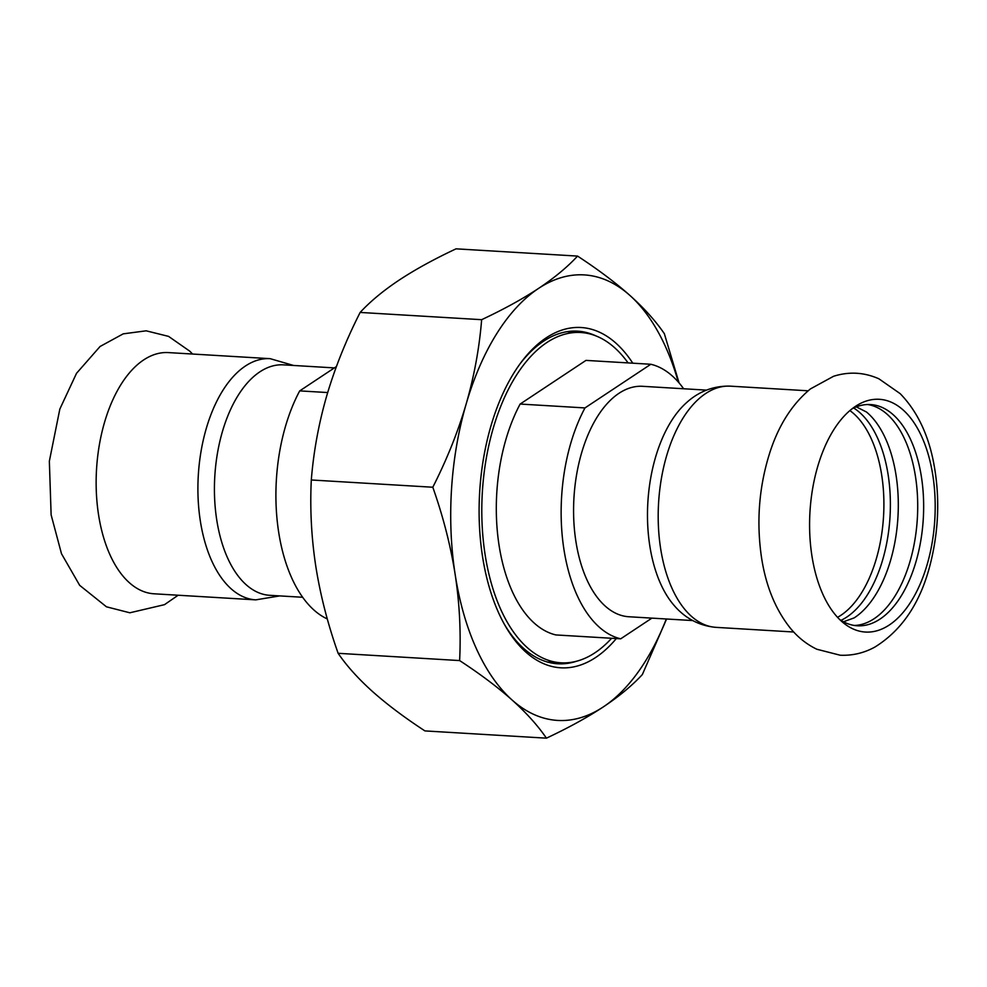 <?xml version="1.0" encoding="UTF-8"?>
<svg xmlns="http://www.w3.org/2000/svg" width="987" height="987" viewBox="0 0 987 987"><rect width="100%" height="100%" fill="white"/><g stroke="black" fill="none" stroke-linecap="round" stroke-linejoin="round"><path stroke-width="1.48" d="M855.47 406.36A116.577 62.526 93.4 0 0 811.906 555.78A116.577 62.526 93.4 0 0 843.021 622.563A116.577 62.526 93.4 0 0 889.312 624.981A116.577 62.526 93.4 0 0 932.937 476.005A116.577 62.526 93.4 0 0 855.951 406.039A116.577 62.526 93.4 0 0 855.47 406.36M270.191 358.676A120.809 64.797 -86.6 0 0 245.455 365.992A120.809 64.797 -86.6 0 0 198.116 498.472A120.809 64.797 -86.6 0 0 255.781 599.862L154.021 593.792A120.809 64.797 -86.6 0 1 98.552 514.758A120.809 64.797 -86.6 0 1 143.695 359.91A120.809 64.797 -86.6 0 1 168.432 352.593L270.191 358.676L293.558 365.461M867.585 404.51A110.815 59.43 -86.6 0 1 915.504 476.684A110.815 59.43 -86.6 0 1 854.384 625.462M839.555 619.404A110.815 59.43 93.4 0 0 857.358 625.783A110.815 59.43 93.4 0 0 880.046 619.059A110.815 59.43 93.4 0 0 923.462 497.559A110.815 59.43 93.4 0 0 870.571 404.559A110.815 59.43 93.4 0 0 852.126 408.766M856.309 406.866L866.463 411.998A110.815 59.43 -86.6 0 1 896.097 475.524A110.815 59.43 -86.6 0 1 854.162 617.887L843.466 621.785M840.986 620.342A110.815 59.43 93.4 0 0 888.177 475.055A110.815 59.43 93.4 0 0 853.669 408.001M302.639 597.271L269.722 595.309A115.43 61.91 -86.6 0 1 214.623 498.423A115.43 61.91 -86.6 0 1 259.852 371.852A115.43 61.91 -86.6 0 1 283.491 364.857L334.383 367.904M716.081 627.362A120.809 64.797 93.4 0 1 660.599 548.328A120.809 64.797 93.4 0 1 705.742 393.492A120.809 64.797 93.4 0 1 730.479 386.164C709.431 385.448 694.675 395.084 686.261 402.906A115.43 61.91 93.4 0 0 649.779 545.663A115.43 61.91 93.4 0 0 674.158 605.475C681.585 614.247 695.095 625.561 716.081 627.362L793.708 632.001M546.428 738.165L424.928 730.911C404.473 717.537 387.027 704.422 372.58 691.579C358.281 678.735 346.795 665.978 338.134 653.308C327.733 623.883 320.281 594.816 315.766 566.106C311.398 537.409 309.906 508.7 311.3 479.978C313.595 451.515 318.752 423.423 326.771 395.676C334.926 367.941 346.055 340.194 360.144 312.435C370.335 301.417 383.338 290.634 399.155 280.098C415.108 269.574 434.07 259.149 456.056 248.835L577.555 256.089C567.352 267.119 554.349 277.89 538.544 288.426C522.592 298.95 503.629 309.375 481.644 319.689C479.337 348.152 474.179 376.257 466.16 404.004C458.005 431.738 446.889 459.486 432.799 487.233C443.188 516.67 450.64 545.737 455.155 574.434C459.535 603.131 461.028 631.84 459.621 660.574C480.089 673.936 497.534 687.051 511.969 699.906C526.268 712.75 537.755 725.494 546.428 738.165C568.413 727.851 587.376 717.426 603.316 706.902C619.133 696.366 632.136 685.583 642.34 674.565L666.595 619.009M679.081 382.919L664.35 333.692C655.676 321.022 644.203 308.265 629.891 295.421A223.161 119.698 -86.6 0 1 678.303 382.018M666.311 618.997A223.161 119.698 -86.6 0 1 603.316 706.902A223.161 119.698 -86.6 0 1 511.969 699.906A223.161 119.698 -86.6 0 1 455.155 574.434A223.161 119.698 -86.6 0 1 466.16 404.004A223.161 119.698 -86.6 0 1 538.544 288.426A223.161 119.698 -86.6 0 1 629.891 295.421C615.456 282.578 598.011 269.463 577.555 256.089M311.3 479.978L432.799 487.233M338.134 653.308L459.621 660.574M360.144 312.435L481.644 319.689M568.586 331.78A166.593 89.361 93.4 0 0 567.833 331.583M548.093 662.203A166.593 89.361 93.4 0 0 548.858 662.08M632.778 363.191A170.443 91.421 93.4 0 0 520.778 362.834A170.443 91.421 93.4 0 0 482.495 556.298A170.443 91.421 93.4 0 0 505.085 625.561A170.443 91.421 93.4 0 0 616.332 638.54M576.544 661.241A166.593 89.361 -86.6 0 1 557.754 663.77A166.593 89.361 -86.6 0 1 504.209 624.006M519.717 364.277A166.593 89.361 -86.6 0 1 577.617 331.163A166.593 89.361 -86.6 0 1 595.975 335.913M650.815 364.265L584.97 407.927L520.137 404.053L585.982 360.391L650.815 364.265A138.513 74.296 -86.6 0 1 683.633 388.767M520.137 404.053A138.513 74.296 -86.6 0 0 499.064 545.317A138.513 74.296 -86.6 0 0 555.878 634.937L620.712 638.811L651.889 618.133M620.712 638.811A138.513 74.296 -86.6 0 1 563.898 549.191A138.513 74.296 -86.6 0 1 584.97 407.927M692.714 620.564L628.879 616.752A115.43 61.91 -86.6 0 1 575.877 541.246A115.43 61.91 -86.6 0 1 642.648 386.312L706.482 390.124M611.632 638.268A165.446 88.744 -86.6 0 1 561.06 662.808A165.446 88.744 -86.6 0 1 485.098 554.583A165.446 88.744 -86.6 0 1 580.8 332.508A165.446 88.744 -86.6 0 1 628.077 362.908M327.696 392.555L299.715 390.889L336.407 366.559M327.302 618.948A138.513 74.296 -86.6 0 1 299.715 390.889M837.544 617.331A109.273 58.615 93.4 0 0 840.899 615.296A109.273 58.615 93.4 0 0 883.71 513.129A109.273 58.615 93.4 0 0 849.893 410.592M761.483 557.297C756.215 521.025 759.114 485.752 770.181 451.491C778.99 424.706 792.401 403.843 810.426 388.915L833.559 376.281C848.993 371.408 864.118 372.259 878.911 378.811L900.181 393.653C916.565 410.555 927.583 432.911 933.246 460.719C939.908 494.092 939.106 527.786 930.864 561.788C921.315 601.441 902.636 629.866 874.84 647.09C863.995 653.036 852.435 655.75 840.184 655.22L816.817 649.236C806.478 644.227 797.545 637.071 790.019 627.769C775.288 609.115 765.776 585.624 761.483 557.297M178.153 595.235L164.496 604.661L129.84 612.791L106.46 606.808L79.676 585.34L61.49 553.732L51.127 514.869L49.35 461.2L59.837 409.062L76.505 373.333L100.069 346.486L123.215 333.853L146.175 330.818L168.567 336.382L189.837 351.224L192.564 354.037M255.781 599.862L279.79 595.901M730.479 386.164L808.119 390.803M580.8 332.508L567.069 331.694M561.06 662.808L547.341 661.993"/></g></svg>
